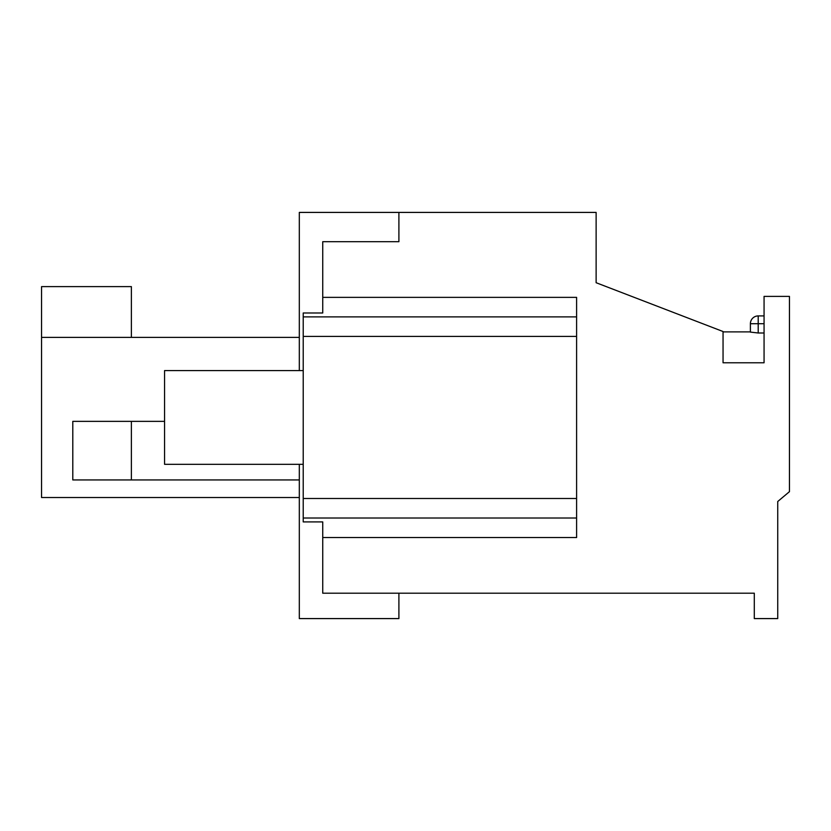 <?xml version="1.0" encoding="UTF-8"?>
<svg xmlns="http://www.w3.org/2000/svg" width="831" height="831" viewBox="0 0 831 831"><rect width="100%" height="100%" fill="white"/><g stroke="black" fill="none" stroke-linecap="round" stroke-linejoin="round"><path stroke-width="1.25" d="M303.222 336.41L576.6 336.41L576.6 297.363L322.74 297.363L322.74 312.986L303.222 312.986L303.222 521.92L322.74 521.92L322.74 593.199L322.74 521.92M322.74 297.363L322.74 241.707L398.901 241.707L398.901 212.414L596.128 212.414L596.128 282.717L723.053 331.527L723.053 362.773L764.063 362.773L764.063 296.387L789.45 296.387L789.45 491.661L777.733 501.519L777.733 618.586L754.299 618.586L754.299 593.199L322.74 593.199L398.901 593.199L398.901 618.586L299.316 618.586L299.316 464.321M303.222 518.014L576.6 518.014L576.6 537.543L322.74 537.543M576.6 518.014L576.6 336.41M303.222 316.891L576.6 316.891M750.393 323.716A7.811 7.811 0 0 1 758.204 315.915A7.811 7.811 0 0 0 750.393 323.716L750.393 331.891L750.393 323.716L758.204 323.716L758.204 315.915A7.811 7.811 0 0 0 750.393 323.716A7.811 7.811 0 0 1 758.204 315.915A7.811 7.811 0 0 0 750.393 323.716L750.393 332.099L750.393 323.716A7.811 7.811 0 0 1 758.204 315.915L764.063 315.915M764.063 323.716L758.204 323.716L758.204 332.992L750.393 332.099M758.204 332.992L764.063 332.992M322.74 312.986L322.74 241.707L398.901 241.707L398.901 212.414L299.316 212.414L299.316 370.584M72.796 421.359L131.381 421.359L131.381 479.944L72.796 479.944L72.796 421.359M164.569 421.359L131.381 421.359M131.381 479.944L299.316 479.944M131.381 337.386L131.381 286.622L41.55 286.622L41.55 337.386L299.316 337.386M41.55 337.386L41.55 497.52L299.316 497.52M303.222 464.321L164.569 464.321L164.569 370.584L303.222 370.584M303.222 498.496L576.6 498.496M750.393 331.891L723.053 331.891"/></g></svg>
